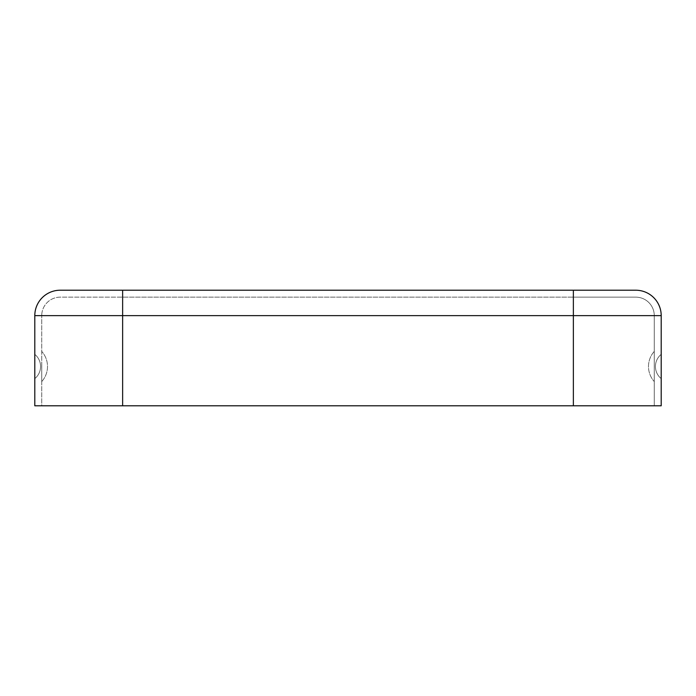 <?xml version="1.0" encoding="UTF-8"?>
<svg xmlns="http://www.w3.org/2000/svg" width="696" height="696" viewBox="0 0 696 696"><rect width="100%" height="100%" fill="white"/><g stroke="black" fill="none" stroke-linecap="round" stroke-linejoin="round"><path stroke-width="0.52" stroke-dasharray="3.48 2.61" d="M661.2 366.488L661.2 378.624L661.2 366.488M41.734 405.785L573.365 405.785L41.734 405.785L41.734 315.636L41.734 405.785M661.2 405.785L573.365 405.785L654.266 405.785L654.266 315.636A18.488 18.488 0 0 0 635.77 297.149L573.365 297.149L635.77 297.149A18.488 18.488 0 0 1 654.266 315.636L654.266 405.785L34.8 405.785M654.266 366.488L654.266 381.573L654.266 366.488M661.2 354.36L661.2 378.624A15.634 15.634 0 0 1 661.2 354.36A15.634 15.634 0 0 0 661.2 378.624A15.634 15.634 0 0 1 661.2 354.36M573.365 290.215L573.365 315.636L654.266 315.636L573.365 315.636L573.365 297.149L573.365 315.636L122.635 315.636L122.635 297.149L60.23 297.149A18.488 18.488 0 0 0 41.734 315.636A18.488 18.488 0 0 1 60.23 297.149L573.365 297.149L122.635 297.149L122.635 405.785M34.8 366.488L34.8 378.624L34.8 366.488M41.734 366.488L41.734 381.573L41.734 366.488M34.8 354.36L34.8 378.624A15.634 15.634 0 0 0 34.8 354.36A15.634 15.634 0 0 1 34.8 378.624A15.634 15.634 0 0 0 34.8 354.36M122.635 290.215L122.635 315.636L573.365 315.636L34.8 315.636M661.2 315.636L573.365 315.636L573.365 405.785M60.23 297.149A18.488 18.488 0 0 0 41.734 315.636M654.266 351.41A22.568 22.568 0 0 0 654.266 381.573A22.568 22.568 0 0 1 654.266 351.41A22.568 22.568 0 0 0 654.266 381.573M41.734 381.573A22.568 22.568 0 0 0 41.734 351.41A22.568 22.568 0 0 1 41.734 381.573A22.568 22.568 0 0 0 41.734 351.41"/><path stroke-width="1.04" d="M34.8 378.624L34.8 405.785L661.2 405.785L661.2 315.636L661.2 405.785M661.2 378.624L661.2 354.36M122.635 290.215L60.23 290.215A25.43 25.43 0 0 0 34.8 315.636A25.43 25.43 0 0 1 60.23 290.215L635.77 290.215A25.43 25.43 0 0 1 661.2 315.636A25.43 25.43 0 0 0 635.77 290.215L122.635 290.215L122.635 405.785M60.23 290.215A25.43 25.43 0 0 0 34.8 315.636L34.8 354.36M635.77 290.215A25.43 25.43 0 0 1 661.2 315.636L34.8 315.636L34.8 405.785M573.365 290.215L573.365 405.785"/></g></svg>
